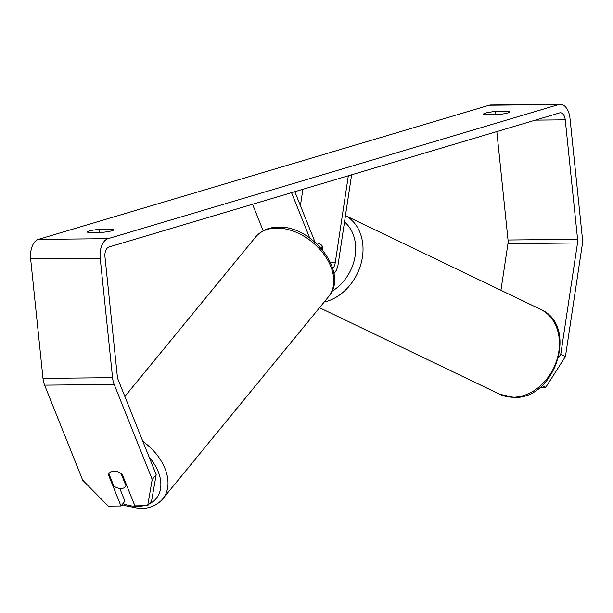 <?xml version="1.0" encoding="UTF-8"?>
<svg xmlns="http://www.w3.org/2000/svg" width="613" height="613" viewBox="0 0 613 613"><rect width="100%" height="100%" fill="white"/><g stroke="black" fill="none" stroke-linecap="round" stroke-linejoin="round"><path stroke-width="0.92" d="M321.702 248.878L322.154 245.882A10.59 8.367 115.7 0 0 319.557 243.683A10.59 8.367 115.7 0 0 316.507 243.016A10.59 8.367 115.7 0 0 316.024 243.039A10.59 8.367 115.7 0 1 316.507 243.016A10.59 8.367 115.7 0 1 319.557 243.683A10.59 8.367 115.7 0 1 322.844 247.039L322.438 249.752M351.601 174.789L338.2 263.935A15.884 9.065 -90.6 0 1 333.924 273.605M309.695 237.951L291.55 192.666M263.184 230.802L252.556 204.267M348.322 175.77L335.273 262.533A10.59 6.046 -90.6 0 1 332.775 268.609M315.059 242.181L294.83 191.685M302.883 189.287L300.424 205.646M558.658 357.586L560.772 354.268L577.515 242.97A8.475 4.835 89.4 0 0 577.592 239.308L565.247 119.834A8.475 4.835 89.4 0 0 560.405 112.777A8.475 4.835 89.4 0 0 559.623 112.892L108.861 247.024A8.475 4.835 89.4 0 0 104.969 256.786L117.313 376.267A8.475 4.835 89.4 0 0 118.125 379.662L156.177 474.654L151.595 500.944L147.649 505.756L152.231 479.473L156.177 474.654M88.824 232.526A10.59 1.402 174.1 0 1 87.429 231.982A10.59 1.402 174.1 0 1 89.268 230.978A10.59 1.402 174.1 0 1 99.528 229.339L112.325 229.216A10.59 1.402 174.1 0 1 113.712 229.76A10.59 1.402 174.1 0 1 101.62 232.404L88.824 232.526M485.327 113.137A10.59 1.402 -5.9 0 0 483.488 114.133A10.59 1.402 -5.9 0 0 484.875 114.677L497.672 114.554A10.59 1.402 -5.9 0 0 509.771 111.911A10.59 1.402 -5.9 0 0 508.376 111.367L495.58 111.489A10.59 1.402 -5.9 0 0 485.327 113.137M560.772 354.268L565.447 356.513L582.189 245.215A16.942 9.67 89.4 0 0 582.35 237.89L570.006 118.416A16.942 9.67 89.4 0 0 560.32 104.302A16.942 9.67 89.4 0 0 558.765 104.539L107.995 238.672A16.942 9.67 89.4 0 0 100.21 258.203L112.554 377.685A16.942 9.67 89.4 0 0 114.179 384.474L152.231 479.473M560.32 104.302L490.768 104.984A16.942 9.67 89.4 0 0 489.205 105.221L38.435 239.354A16.942 9.67 89.4 0 0 30.65 258.885L42.994 378.367A16.942 9.67 89.4 0 0 44.619 385.156L82.678 480.148L108.21 506.146L120.968 506.016L108.401 474.654A10.59 7.18 39.4 0 1 109.267 473.098A10.59 7.18 39.4 0 1 122.316 474.516L134.883 505.886L147.649 505.756M500.936 290.294L507.955 243.652A8.475 4.835 89.4 0 0 508.031 239.989L496.829 131.58M119.811 488.461L124.914 501.204L120.968 506.016M565.447 356.513L545.785 387.293L540.015 387.347M545.785 387.293L542.114 385.523M495.902 114.57L495.58 111.489M508.522 112.723L508.376 111.367M108.991 473.933L108.401 474.654M112.463 230.572L112.325 229.216M99.842 232.419L99.528 229.339M120.945 488.523A10.59 7.18 39.4 0 1 113.857 486.094L108.876 473.65A10.59 7.18 39.4 0 1 109.267 473.098A10.59 7.18 39.4 0 1 113.964 471.098A10.59 7.18 39.4 0 1 121.045 473.527L126.033 485.971A10.59 7.18 39.4 0 1 125.642 486.523A10.59 7.18 39.4 0 1 120.945 488.523M126.033 485.971L126.623 485.258M335.273 262.533L330.522 262.579M513.319 397.232A47.124 37.247 -64.3 0 0 556.91 359.816A47.124 37.247 -64.3 0 0 540.551 309.327C578.756 325.265 555.723 399.431 514.138 397.423L499.741 394.274A47.124 37.247 -64.3 0 0 513.319 397.232M345.464 215.646A47.124 37.247 115.7 0 1 361.425 262.149A47.124 37.247 115.7 0 1 324.216 302.01M331.932 291.282A41.83 33.064 -64.3 0 0 344.514 221.952M558.765 104.539L489.205 105.221M107.995 238.672L38.435 239.354M114.179 384.474L44.619 385.156M565.247 119.834L535.333 120.125M577.592 239.308L508.031 239.989M577.515 242.97L507.955 243.652M100.21 258.203L30.65 258.885M112.554 377.685L42.994 378.367M143.557 505.802A41.83 28.374 39.4 0 1 137.657 506.407A41.83 28.374 39.4 0 1 122.868 503.71M124.86 396.473L255.675 236.97A47.124 31.968 39.4 0 1 276.57 228.074A47.124 31.968 39.4 0 1 323.38 253.544A47.124 31.968 39.4 0 1 328.537 296.738L162.767 498.859A47.124 31.968 -140.6 0 0 142.852 441.398M149.158 457.129A41.83 28.374 39.4 0 1 149.112 503.978M345.464 215.607L540.551 309.327M319.542 307.703L499.741 394.274M121.795 505.012L140.178 508.698C149.695 508.568 157.219 505.288 162.767 498.859M255.675 236.97C261.215 230.542 268.747 227.27 278.264 227.139C312.446 225.224 349.579 273.206 328.537 296.738M126.638 485.304L125.642 486.523"/></g></svg>
